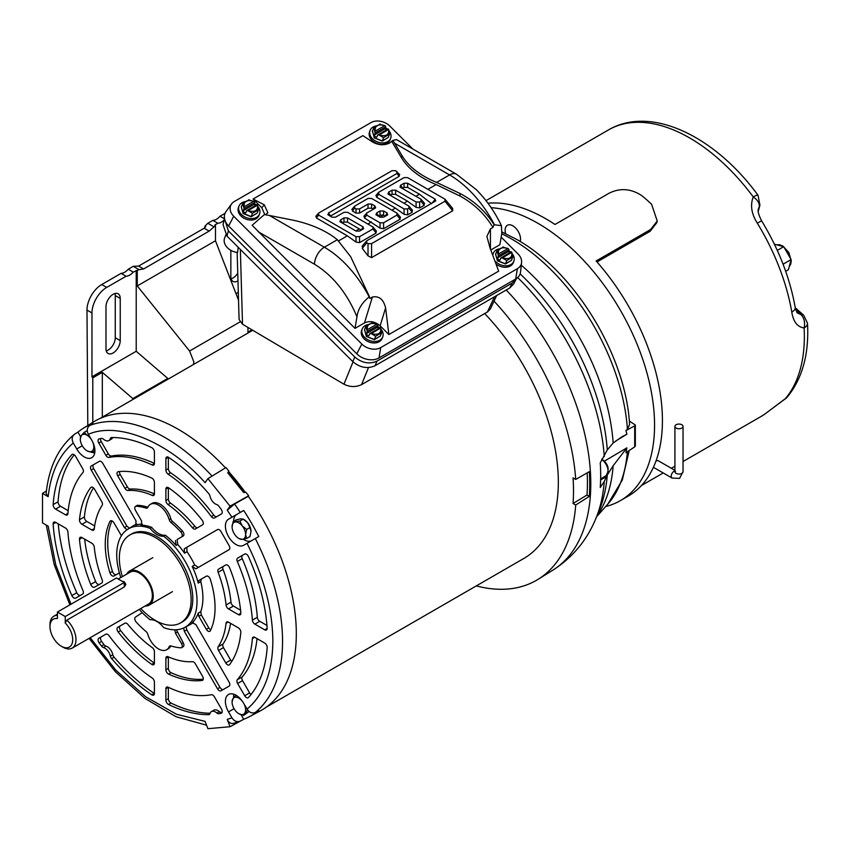 <?xml version="1.0" encoding="UTF-8"?>
<svg xmlns="http://www.w3.org/2000/svg" width="850" height="850" viewBox="0 0 850 850"><rect width="100%" height="100%" fill="white"/><g stroke="black" fill="none" stroke-linecap="round" stroke-linejoin="round"><path stroke-width="1.27" d="M247.021 709.144C249.358 712.587 252.121 713.681 255.298 712.428L258.772 710.568A166.462 96.103 60 0 1 250.028 716.369A166.462 96.103 60 0 1 243.706 719.27L240.242 721.119C237.065 722.383 234.313 721.289 231.965 717.846L228.523 711.886A15.066 8.702 60 0 1 228.523 694.492A15.066 8.702 60 0 1 243.589 703.194L247.021 709.144C263.957 694.737 272.563 672.074 272.861 641.144C272.563 609.886 263.957 577.278 247.021 543.32L243.589 545.307A15.066 8.702 60 0 1 228.523 536.605A15.066 8.702 60 0 1 228.523 519.212L243.706 510.446A166.462 96.103 60 0 1 258.772 536.541L247.021 543.32M238.393 627.874A3.474 2.008 60 0 1 240.847 632.124A3.474 2.008 60 0 1 240.837 632.411A114.718 66.236 60 0 1 229.585 664.604A3.474 2.008 60 0 1 229.224 664.934A3.474 2.008 60 0 1 225.749 662.926L218.556 650.463A3.474 2.008 60 0 1 218.142 646.839A93.861 54.188 -120 0 0 226.058 623.252A3.474 2.008 60 0 1 226.759 621.987A3.474 2.008 60 0 1 228.491 622.157L238.393 627.874M240.837 612.903A3.474 2.008 60 0 1 240.847 613.201A3.474 2.008 60 0 1 240.125 614.794A3.474 2.008 60 0 1 238.393 614.624L228.491 608.908A3.474 2.008 60 0 1 226.058 604.998A93.861 54.188 -120 0 0 218.142 572.273A3.474 2.008 60 0 1 218.556 569.128L225.749 564.974A3.474 2.008 60 0 1 229.585 567.726A114.718 66.236 60 0 1 240.837 612.903M267.166 628.182A3.474 2.008 60 0 1 267.176 628.405A3.474 2.008 60 0 1 266.454 629.999A3.474 2.008 60 0 1 264.711 629.829L254.851 624.123A3.474 2.008 60 0 1 252.397 620.117A130.942 75.597 -120 0 0 237.309 561.51A3.474 2.008 60 0 1 237.617 558.121L244.694 554.03A3.474 2.008 60 0 1 248.455 556.591A151.799 87.646 60 0 1 267.166 628.182M264.711 643.067A3.474 2.008 60 0 1 267.176 647.328A3.474 2.008 60 0 1 267.166 647.541A151.799 87.646 60 0 1 248.455 697.531A3.474 2.008 60 0 1 248.179 697.754A3.474 2.008 60 0 1 244.694 695.746L237.617 683.485A3.474 2.008 60 0 1 237.309 679.734A130.942 75.597 -120 0 0 252.397 638.552A3.474 2.008 60 0 1 253.109 637.202A3.474 2.008 60 0 1 254.851 637.372L264.711 643.067M202.098 520.126A3.474 2.008 60 0 1 203.288 523.239A3.474 2.008 60 0 1 202.566 524.832L195.373 528.987A3.474 2.008 60 0 1 192.44 527.765A93.861 54.188 -120 0 0 168.056 504.549A3.474 2.008 60 0 1 165.888 500.48L165.888 489.058A3.474 2.008 60 0 1 166.611 487.464A3.474 2.008 60 0 1 168.608 487.804A114.718 66.236 60 0 1 202.098 520.126M202.566 676.303A3.474 2.008 60 0 1 203.288 678.725A3.474 2.008 60 0 1 202.566 680.319A3.474 2.008 60 0 1 202.098 680.468A114.718 66.236 60 0 1 168.608 674.114A3.474 2.008 60 0 1 165.888 669.726L165.888 658.304A3.474 2.008 60 0 1 166.611 656.71A3.474 2.008 60 0 1 168.056 656.731A93.861 54.188 -120 0 0 192.44 661.683A3.474 2.008 60 0 1 195.373 663.839L202.566 676.303M221.181 509.352A3.474 2.008 60 0 1 222.243 512.295A3.474 2.008 60 0 1 221.521 513.889L214.444 517.979A3.474 2.008 60 0 1 211.342 516.545A130.942 75.597 -120 0 0 168.141 474.172A3.474 2.008 60 0 1 165.888 470.05L165.888 458.66A3.474 2.008 60 0 1 166.611 457.066A3.474 2.008 60 0 1 168.544 457.353A151.799 87.646 60 0 1 208.696 493.563A3.474 2.008 60 0 1 209.95 496.039A8.107 4.686 -120 0 0 216.856 504.624A3.474 2.008 60 0 1 218.79 506.122A151.799 87.646 60 0 1 221.181 509.352M221.521 709.134A3.474 2.008 60 0 1 222.243 711.556A3.474 2.008 60 0 1 221.521 713.139A3.474 2.008 60 0 1 221.181 713.278A151.799 87.646 60 0 1 218.79 713.745A3.474 2.008 60 0 1 216.856 713.001A8.107 4.686 -120 0 0 211.406 711.599A8.107 4.686 -120 0 0 209.95 713.617A3.474 2.008 60 0 1 209.323 714.489A3.474 2.008 60 0 1 208.696 714.648A151.799 87.646 60 0 1 168.544 704.491A3.474 2.008 60 0 1 165.888 700.124L165.888 688.734A3.474 2.008 60 0 1 166.611 687.14A3.474 2.008 60 0 1 168.141 687.204A130.942 75.597 -120 0 0 211.342 694.726A3.474 2.008 60 0 1 214.444 696.872L221.521 709.134M91.789 440.268A15.066 8.702 60 0 1 94.913 450.766A15.066 8.702 60 0 1 91.789 457.661A15.066 8.702 60 0 1 76.723 448.97L73.291 443.02C71.485 439.269 71.91 436.337 74.588 434.201L77.934 432.129A166.462 96.103 60 0 1 83.598 428.103A166.462 96.103 60 0 1 92.99 423.438L89.654 425.51C86.976 427.624 86.551 430.567 88.358 434.318L91.789 440.268M120.828 577.543A56.78 32.778 60 0 1 116.726 554.795A56.78 32.778 60 0 1 127.968 529.114A56.78 32.778 60 0 1 150.11 528.371L151.693 527.351A56.844 32.821 -120 0 0 140.941 525.141L141.631 524.96L141.599 520.965L135.501 510.404A3.474 2.008 60 0 1 135.501 506.388A3.474 2.008 60 0 1 136.244 506.228A77.637 44.827 60 0 1 146.104 508.109A3.474 2.008 60 0 0 147.284 508.034A3.474 2.008 60 0 0 147.836 507.376A16.224 9.371 60 0 1 150.407 504.316L152.044 503.37A16.224 9.371 60 0 1 170.839 518.766A3.474 2.008 -120 0 0 172.571 521.507A77.637 44.827 60 0 1 182.431 531.006A3.474 2.008 60 0 1 183.898 534.438A3.474 2.008 60 0 1 183.175 536.031L177.108 539.538L177.767 544.478L176.099 545.445A56.844 32.821 -120 0 0 165.346 535.234L163.646 536.18A56.78 32.778 60 0 1 195.256 586.479A56.78 32.778 60 0 1 184.737 627.438A56.78 32.778 60 0 1 163.646 627.576A18.541 10.699 60 0 0 150.11 619.756A56.78 32.778 60 0 1 139.219 609.407M91.216 466.023L93.67 464.61A3.474 2.008 -120 0 0 92.948 466.204A3.474 2.008 -120 0 0 93.67 468.626L91.216 470.039A3.474 2.008 60 0 1 90.493 467.617A3.474 2.008 60 0 1 91.216 466.023L99.323 461.348A3.474 2.008 60 0 1 102.797 463.356L136.032 520.923L135.787 525.045A56.897 32.852 60 0 1 142.216 524.142M176.386 629.754L183.175 642.706A3.474 2.008 60 0 1 183.898 645.129A3.474 2.008 60 0 1 183.175 646.722L181.539 647.668A3.474 2.008 60 0 1 180.795 647.827A77.637 44.827 60 0 1 170.935 645.947A3.474 2.008 60 0 0 169.756 646.021A3.474 2.008 60 0 0 169.203 646.68A16.224 9.371 60 0 1 166.632 649.74A16.224 9.371 60 0 1 147.836 634.334A3.474 2.008 60 0 0 146.104 631.603A77.637 44.827 60 0 1 136.244 622.104A3.474 2.008 60 0 1 135.501 617.079L142.226 612.68M177.108 632.198L175.44 633.091L181.539 643.652A3.474 2.008 60 0 1 182.251 646.074A3.474 2.008 60 0 1 181.539 647.668M177.767 544.478A56.897 32.852 60 0 1 184.524 553.18L184.28 548.771L217.515 529.582A3.474 2.008 60 0 1 220.989 531.59L229.107 545.636A3.474 2.008 60 0 1 229.107 549.653L195.861 568.841L192.174 566.419A56.897 32.852 60 0 1 198.241 583.089L198.836 580.508L206.348 576.173A3.474 2.008 60 0 1 210.333 579.328A77.637 44.827 60 0 1 215.05 607.771A77.637 44.827 60 0 1 210.333 630.774A3.474 2.008 60 0 1 209.822 631.327A3.474 2.008 60 0 1 206.348 629.329L198.836 616.314L198.241 613.041A56.897 32.852 60 0 1 192.174 622.699L192.419 622.519M172.571 521.507L170.935 522.452A77.637 44.827 60 0 1 180.795 531.951A3.474 2.008 60 0 1 182.251 535.383A3.474 2.008 60 0 1 181.539 536.977L177.108 539.538M183.175 536.031L181.539 536.977M83.002 590.644A3.474 2.008 60 0 1 83.417 592.45A3.474 2.008 60 0 1 82.694 594.044L75.618 598.134A3.474 2.008 60 0 1 71.857 595.563A151.799 87.646 60 0 1 53.146 523.983A3.474 2.008 60 0 1 53.858 522.166A3.474 2.008 60 0 1 55.601 522.336L65.461 528.031A3.474 2.008 60 0 1 67.915 532.036A130.942 75.597 -120 0 0 83.002 590.644M102.17 579.881A3.474 2.008 60 0 1 102.478 581.442A3.474 2.008 60 0 1 101.766 583.036L94.573 587.191A3.474 2.008 60 0 1 90.727 584.428A114.718 66.236 60 0 1 79.486 539.261A3.474 2.008 60 0 1 80.187 537.359A3.474 2.008 60 0 1 81.929 537.54L91.821 543.246A3.474 2.008 60 0 1 94.265 547.156A93.861 54.188 -120 0 0 102.17 579.881M82.694 468.669A3.474 2.008 60 0 1 83.417 471.091A3.474 2.008 60 0 1 83.002 472.43A130.942 75.597 -120 0 0 67.915 513.602A3.474 2.008 60 0 1 67.203 514.962A3.474 2.008 60 0 1 65.461 514.792L55.601 509.086A3.474 2.008 60 0 1 53.146 504.613A151.799 87.646 60 0 1 71.857 454.633A3.474 2.008 60 0 1 72.144 454.399A3.474 2.008 60 0 1 75.618 456.408L82.694 468.669M101.766 501.691A3.474 2.008 60 0 1 102.478 504.124A3.474 2.008 60 0 1 102.17 505.325A93.861 54.188 -120 0 0 94.265 528.913A3.474 2.008 60 0 1 93.553 530.177A3.474 2.008 60 0 1 91.821 530.007L81.929 524.291A3.474 2.008 60 0 1 79.486 519.743A114.718 66.236 60 0 1 90.727 487.56A3.474 2.008 60 0 1 91.088 487.231A3.474 2.008 60 0 1 94.573 489.239L101.766 501.691M122.389 576.64A50.745 29.304 60 0 1 119.351 558.195A50.745 29.304 60 0 1 129.551 535.149A50.745 29.304 60 0 1 168.768 548.346A50.745 29.304 60 0 1 191.123 599.633A50.745 29.304 60 0 1 180.296 623.05A50.745 29.304 60 0 1 140.792 608.504M129.551 535.149L131.176 534.172A50.787 29.325 60 0 1 170.414 547.379A50.787 29.325 60 0 1 192.791 598.708A50.787 29.325 60 0 1 181.964 622.136L180.296 623.05M233.123 521.634L232.082 526.745A9.562 5.525 60 0 1 235.461 521.932A9.562 5.525 60 0 1 238.839 522.846A9.562 5.525 60 0 1 242.218 525.842L239.891 521.029L233.123 521.634L236.438 519.722L240.869 518.819L243.206 519.116L247.626 522.718A9.562 5.525 60 0 1 251.016 531.431L249.964 536.541L246.649 538.464L245.607 534.554L246.649 529.444L249.964 527.531L251.016 531.431M243.95 492.66A164.39 94.913 -120 0 0 227.779 472.642L228.852 471.112L225.994 467.553L207.921 478.624L230.053 506.154L248.678 495.763L245.809 492.203L243.408 492.246L227.949 473.014L228.852 471.112M250.028 716.369L260.206 710.929A166.834 96.316 -120 0 0 248.306 496.294L248.678 495.763M225.452 467.882A166.834 96.316 -120 0 0 93.404 422.014L83.598 428.103M248.306 496.294L234.536 504.007A166.334 96.029 60 0 1 240.242 512.454M243.897 719.196L230.053 726.718L207.921 728.694L205.084 721.374L176.502 714.276L145.626 696.745L115.823 670.129L90.196 637.713M71.007 604.212L55.739 564.761L48.184 526.182L42.5 522.909L42.5 493.393L46.431 490.971M154.424 482.439L154.424 493.861A3.474 2.008 60 0 1 153.701 495.454A3.474 2.008 60 0 1 152.256 495.422A93.861 54.188 -120 0 0 127.872 490.482A3.474 2.008 60 0 1 124.939 488.314L117.746 475.862A3.474 2.008 60 0 1 117.746 471.846A3.474 2.008 60 0 1 118.214 471.686A114.718 66.236 60 0 1 151.704 478.04A3.474 2.008 60 0 1 154.424 482.439M154.424 651.674L154.424 663.106A3.474 2.008 60 0 1 153.701 664.689A3.474 2.008 60 0 1 151.704 664.36A114.718 66.236 60 0 1 118.214 632.039A3.474 2.008 60 0 1 117.746 627.332L124.939 623.178A3.474 2.008 60 0 1 127.872 624.399A93.861 54.188 -120 0 0 152.256 647.615A3.474 2.008 60 0 1 154.424 651.674M105.868 455.292L98.791 443.031A3.474 2.008 60 0 1 98.791 439.014A3.474 2.008 60 0 1 99.131 438.887A151.799 87.646 60 0 1 101.522 438.409A3.474 2.008 60 0 1 103.456 439.152A8.107 4.686 -120 0 0 108.906 440.555A8.107 4.686 -120 0 0 110.362 438.536A3.474 2.008 60 0 1 110.989 437.676A3.474 2.008 60 0 1 111.616 437.506A151.799 87.646 60 0 1 151.768 447.674A3.474 2.008 60 0 1 154.424 452.03L154.424 463.431A3.474 2.008 60 0 1 153.701 465.014A3.474 2.008 60 0 1 152.171 464.961A130.942 75.597 -120 0 0 108.97 457.438A3.474 2.008 60 0 1 105.868 455.292L108.332 453.879L101.246 441.607L98.791 443.031M154.424 682.114L154.424 693.504A3.474 2.008 60 0 1 153.701 695.098A3.474 2.008 60 0 1 151.768 694.801A151.799 87.646 60 0 1 111.616 658.601A3.474 2.008 60 0 1 110.362 656.126A8.107 4.686 -120 0 0 103.456 647.541A3.474 2.008 60 0 1 101.522 646.043A151.799 87.646 60 0 1 99.131 642.812A3.474 2.008 60 0 1 98.791 638.276L105.868 634.185A3.474 2.008 60 0 1 108.97 635.609A130.942 75.597 -120 0 0 152.171 677.992A3.474 2.008 60 0 1 154.424 682.114M231.965 517.225L227.216 510.191L230.053 506.154M207.921 478.624L205.084 482.662C169.033 442.138 118.256 421.101 88.358 434.318M73.291 443.02C59.213 454.814 50.851 472.696 48.184 496.676L42.5 493.393M230.053 726.718L227.216 719.387L231.965 717.846M135.501 506.388L137.137 505.442A3.474 2.008 60 0 1 137.881 505.283A77.637 44.827 60 0 1 147.741 507.163A3.474 2.008 -120 0 0 147.911 507.206M206.348 576.173L201.344 579.062L200.749 581.644L198.241 583.089M192.716 622.412L192.174 622.699L195.861 624.548L229.107 682.114A3.474 2.008 60 0 1 229.107 686.131L220.989 690.816A3.474 2.008 60 0 1 217.515 688.808L184.28 631.242L183.696 627.959M170.765 645.894A16.224 9.371 60 0 1 168.268 648.794L166.632 649.74M119.372 572.868L113.964 575.992A3.474 2.008 60 0 1 109.979 572.836A77.637 44.827 60 0 1 109.979 521.39A3.474 2.008 60 0 1 110.489 520.827A3.474 2.008 60 0 1 113.964 522.835L121.422 535.755M127.001 529.752L124.451 527.606L91.216 470.039M227.216 510.191L234.536 504.007M239.891 521.029L243.206 519.116L244.248 519.722A9.562 5.525 60 0 1 247.626 522.718L249.964 527.531M243.706 510.446L236.714 514.484A15.066 8.702 -120 0 0 233.601 521.358M243.291 539.229A15.066 8.702 -120 0 0 251.759 540.589M234.536 722.978C231.402 724.221 228.958 723.031 227.216 719.387M240.242 721.119L233.569 723.371M241.081 714.712L243.706 719.27M233.835 694.227A15.066 8.702 -120 0 0 233.644 697.797M48.184 496.676L46.134 493.542C48.801 467.627 58.129 447.961 74.12 434.541L74.588 434.201M77.934 432.129L80.591 436.73M92.469 452.2A15.066 8.702 -120 0 0 94.679 453.199M58.268 523.876A151.799 87.646 -120 0 0 76.776 592.726A3.474 2.008 -120 0 0 80.516 595.298M84.66 539.112A114.718 66.236 -120 0 0 95.646 581.591A3.474 2.008 -120 0 0 99.471 584.354M74.216 454.793A151.799 87.646 -120 0 0 58.066 501.776A3.474 2.008 -120 0 0 60.52 506.249L55.601 509.086M68.181 510.68L60.52 506.249M93.479 487.879A114.718 66.236 -120 0 0 84.394 516.906A3.474 2.008 -120 0 0 86.838 521.454L81.929 524.291M94.647 525.959L86.838 521.454M218.142 646.839L223.061 644.003A3.474 2.008 -120 0 0 223.465 647.626L218.556 650.463M225.749 662.926L230.658 660.089L223.465 647.626M230.658 660.089A3.474 2.008 -120 0 0 231.752 661.449M223.061 644.003A93.861 54.188 -120 0 0 230.584 623.358M226.058 604.998L230.966 602.161A3.474 2.008 -120 0 0 233.41 606.071L228.491 608.908M240.571 610.204L233.41 606.071M230.966 602.161A93.861 54.188 -120 0 0 223.061 569.436A3.474 2.008 -120 0 1 223.465 566.291L225.76 564.963M252.397 620.117L257.316 617.281A3.474 2.008 -120 0 0 259.771 621.286L254.851 624.123M266.964 625.441L259.771 621.286M244.694 554.03L242.537 555.284A3.474 2.008 -120 0 0 242.229 558.673L237.309 561.51M237.617 558.121L242.537 555.284L237.617 558.121M257.316 617.281A130.942 75.597 -120 0 0 242.229 558.673M237.309 679.734L242.229 676.898A3.474 2.008 -120 0 0 242.537 680.648L237.617 683.485M244.694 695.746L249.613 692.909L242.537 680.648M249.613 692.909A3.474 2.008 -120 0 0 251.016 694.524M242.229 676.898A130.942 75.597 -120 0 0 257.051 638.637M119.521 471.548A3.474 2.008 -120 0 0 120.201 474.438L117.746 475.862M124.939 488.314L127.394 486.901L120.201 474.438M127.394 486.901A3.474 2.008 -120 0 0 130.326 489.069L127.872 490.482M154.424 493.882A93.861 54.188 -120 0 0 130.326 489.069M124.939 623.178L120.201 625.908A3.474 2.008 -120 0 0 120.668 630.615A114.718 66.236 -120 0 0 154.169 662.936A3.474 2.008 -120 0 0 154.424 663.106M100.598 438.579A3.474 2.008 -120 0 0 101.246 441.607M108.332 453.879A3.474 2.008 -120 0 0 111.424 456.025L108.97 457.438M154.424 463.441A130.942 75.597 -120 0 0 111.424 456.025M108.906 440.555L111.361 439.142A8.107 4.686 -120 0 0 112.689 437.506M192.44 527.765L194.905 526.341A3.474 2.008 -120 0 0 197.827 527.574M165.888 500.48L168.353 499.067L168.353 487.634L165.888 489.058M168.353 499.067A3.474 2.008 -120 0 0 170.521 503.136L168.056 504.549M194.905 526.341A93.861 54.188 -120 0 0 170.521 503.136M110.362 656.126L112.827 654.713A3.474 2.008 -120 0 0 114.07 657.178A151.799 87.646 -120 0 0 154.232 693.388A3.474 2.008 -120 0 0 154.424 693.504M112.827 654.713A8.107 4.686 -120 0 0 105.921 646.117A3.474 2.008 -120 0 1 103.976 644.619A151.799 87.646 -120 0 1 101.586 641.389A3.474 2.008 -120 0 1 101.246 636.852L105.878 634.174M168.353 656.859A3.474 2.008 -120 0 0 168.353 656.88L165.888 658.304M165.888 669.726L168.353 668.302L168.353 656.88M168.353 668.302A3.474 2.008 -120 0 0 171.062 672.701A114.718 66.236 -120 0 0 203.256 679.192M165.888 470.05L168.353 468.626L168.353 457.236L165.888 458.66M168.353 468.626A3.474 2.008 -120 0 0 170.595 472.759L168.141 474.172M211.342 516.545L213.807 515.132A130.942 75.597 -120 0 0 170.595 472.759M213.807 515.132A3.474 2.008 -120 0 0 216.899 516.566M168.353 687.299A3.474 2.008 -120 0 0 168.353 687.31L165.888 688.734M165.888 700.124L168.353 698.711L168.353 687.31M168.353 698.711A3.474 2.008 -120 0 0 170.999 703.067A151.799 87.646 -120 0 0 210.077 713.235M216.856 713.001L219.311 711.588A8.107 4.686 -120 0 0 213.871 710.186L211.406 711.599M219.311 711.588A3.474 2.008 -120 0 0 221.255 712.332A151.799 87.646 -120 0 0 222.179 712.162M236.714 514.484L228.523 519.212L236.714 514.484M136.659 524.078A56.992 32.906 -120 0 0 133.599 525.619L127.968 529.114M99.323 461.348L93.67 464.61M124.451 527.606L126.863 526.108L93.67 468.626M126.863 526.108L129.359 528.243M112.009 520.88A77.637 44.827 -120 0 0 112.444 571.412A3.474 2.008 -120 0 0 116.418 574.579M175.44 633.091L174.856 629.808M198.241 613.041L200.749 611.713A56.992 32.906 -120 0 0 200.749 581.644M192.174 566.419L194.671 564.974A56.992 32.906 -120 0 0 187.032 551.735L184.524 553.18M184.737 627.438L190.581 624.314A56.992 32.906 -120 0 0 193.439 622.434M186.182 626.662L186.788 629.903L184.28 631.242M217.515 688.808L219.969 687.384L186.788 629.903M219.969 687.384A3.474 2.008 -120 0 0 223.444 689.403M206.348 629.329L208.803 627.906L201.344 614.975L198.836 616.314M208.803 627.906A3.474 2.008 -120 0 0 210.768 629.861M194.671 564.974L198.369 567.396M184.28 548.771L217.526 529.582M186.788 547.326L187.032 551.735M176.099 545.445L175.44 540.494M170.935 522.452A3.474 2.008 60 0 1 169.203 519.711L170.839 518.766M150.407 504.316A16.224 9.371 60 0 1 169.203 519.711M249.008 711.471L243.791 715.392L247.701 709.835L244.439 704.671M151.693 527.351A18.541 10.699 -120 0 0 165.346 535.234M163.646 536.18A18.541 10.699 60 0 1 150.11 528.371M200.749 611.713L201.344 614.975M246.649 529.444L242.218 525.842A9.562 5.525 60 0 1 245.607 534.554A9.562 5.525 60 0 1 242.218 539.367A9.562 5.525 60 0 1 238.839 538.464L242.218 539.367L246.649 538.464M244.173 704.204A9.562 5.525 60 0 1 244.694 705.404A9.562 5.525 60 0 1 244.694 713.214A9.562 5.525 60 0 1 238.839 713.745L243.791 715.392M240.454 698.87L236.045 695.236M235.981 695.268L232.985 698.647L232.082 702.026A9.562 5.525 60 0 1 232.985 698.647A9.562 5.525 60 0 1 238.839 698.126A9.562 5.525 60 0 1 242.569 701.569M93.415 443.626L92.777 442.149M89.452 436.231L87.04 435.2L84.182 432.342L87.242 430.578M84.182 432.342L81.186 435.721L80.282 439.11A9.562 5.525 60 0 1 81.186 435.721A9.562 5.525 60 0 1 87.04 435.2A9.562 5.525 60 0 1 91.205 439.259M91.991 452.466L92.905 450.298A9.562 5.525 60 0 1 87.04 450.819L91.991 452.466L94.913 450.787M92.682 441.957A9.562 5.525 60 0 1 92.905 442.489A9.562 5.525 60 0 1 92.905 450.298L94.69 448.163M238.839 538.464A9.562 5.525 60 0 1 235.461 535.457A9.562 5.525 60 0 1 232.082 526.745M238.839 713.745A9.562 5.525 60 0 1 232.985 706.456A9.562 5.525 60 0 1 232.082 702.026M87.04 450.819A9.562 5.525 60 0 1 81.186 443.53A9.562 5.525 60 0 1 80.282 439.11M381.214 329.524A11.008 8.149 -158.9 0 1 382.744 336.887A11.008 8.149 -158.9 0 1 379.78 340.234A11.008 8.149 -158.9 0 1 366.913 339.203A11.008 8.149 -158.9 0 1 362.196 328.971A11.008 8.149 -158.9 0 1 365.16 325.635A11.008 8.149 -158.9 0 1 368.188 324.551M382.744 336.887L382.181 338.342A11.008 8.149 -158.9 0 1 379.228 341.689A11.008 8.149 -158.9 0 1 366.35 340.659A11.008 8.149 -158.9 0 1 361.632 330.427L362.196 328.971M380.396 335.984L374.393 339.671L375.636 336.217L381.65 332.743L380.396 335.984L374.393 339.458L366.35 336.462L364.65 329.598M380.354 327.494L369.856 333.561L368.847 335.824L366.977 335.081L366.52 333.508L367.296 331.5L377.889 325.391L377.017 324.201L371.864 322.989L365.861 326.453L364.427 329.726M366.977 335.081L366.499 336.313L364.48 329.747M377.517 326.347A11.008 8.149 -158.9 0 1 379.674 327.888M377.889 325.391L377.113 327.388L379.026 328.27M369.623 333.816L371.206 333.551C378.091 335.421 381.267 333.582 380.726 328.047L381.65 332.743M372.555 322.734L371.684 322.756L372.555 322.734M365.861 326.453L367.296 331.5M371.057 333.551L375.636 336.217M377.017 324.201L376.869 324.201C369.973 322.331 366.807 324.158 367.338 329.694L367.306 329.811M377.113 327.388L366.52 333.508M228.554 471.538A166.568 96.167 60 0 1 245.363 492.426M266.284 707.147L523.834 558.461A166.568 96.167 -120 0 0 484.659 313.565M247.945 327.441L247.956 333.051M193.502 364.491L193.832 361.813L189.571 351.018L239.944 321.938M225.038 213.339L220.023 216.24A11.592 6.694 -60 0 1 212.872 220.363L207.836 223.274L204.914 226.196L205.732 226.674L204.159 228.236L138.603 266.082L133.291 266.316L128.254 269.227A11.592 6.694 -60 0 1 121.104 273.349L101.734 284.538A20.857 12.038 120 0 0 86.987 310.08L87.805 425.489M204.914 226.196L204.914 227.492M237.745 273.169A10.083 5.823 -60 0 1 231.104 278.8M115.005 293.516A10.083 5.823 -60 0 1 115.26 295.556L115.26 337.748A10.083 5.823 -60 0 1 106.239 350.901M224.251 219.916A11.592 6.694 -60 0 1 217.855 223.242L214.869 224.963L215.475 225.569L209.143 231.115L204.159 228.236M217.855 223.242L212.872 220.363M207.836 223.274L213.637 226.621M220.023 216.24L224.549 218.854M237.968 280.882A10.083 5.823 -60 0 1 232.942 281.382A10.083 5.823 -60 0 1 230.849 276.771L230.849 250.336M92.788 422.397L92.788 377.846L102.319 372.342L102.319 417.138M101.734 284.538L106.718 287.406A20.857 12.038 -60 0 0 91.97 312.949L91.97 376.826L92.788 377.846M115.26 337.748L120.233 340.627A10.083 5.823 -60 0 1 115.834 350.774A10.083 5.823 -60 0 1 108.067 353.473A10.083 5.823 -60 0 1 105.984 348.861L105.984 306.659A10.083 5.823 -60 0 1 110.383 296.512A10.083 5.823 -60 0 1 118.15 293.813A10.083 5.823 -60 0 1 120.233 298.435L115.26 295.556M120.233 340.627L120.233 298.435M106.718 287.406L126.087 276.229L121.104 273.349M128.254 269.227L133.227 272.106A11.592 6.694 -60 0 1 126.087 276.229M133.227 272.106L139.092 269.663L133.291 266.316M138.603 266.082L143.586 268.961L139.092 269.663M209.143 231.115L143.586 268.961M236.002 293.675L238.298 292.347M137.254 270.725L137.254 285.94L215.475 240.784L215.475 225.569M91.97 376.826L136.212 351.284L136.212 270.374M215.475 240.784L238.531 300.199M137.254 285.94L189.571 351.018M136.212 351.284L168.417 378.973M133.482 399.139L102.319 372.342M258.017 206.624A11.008 8.149 -158.9 0 1 259.548 213.988A11.008 8.149 -158.9 0 1 256.594 217.334A11.008 8.149 -158.9 0 1 243.716 216.304A11.008 8.149 -158.9 0 1 239.009 206.072A11.008 8.149 -158.9 0 1 241.963 202.736A11.008 8.149 -158.9 0 1 245.002 201.652M259.548 213.988L258.984 215.443A11.008 8.149 -158.9 0 1 256.031 218.779A11.008 8.149 -158.9 0 1 243.164 217.759A11.008 8.149 -158.9 0 1 238.446 207.528L239.009 206.072M257.168 204.595L246.67 210.662L245.661 212.925L243.78 212.181L243.302 213.414L251.196 216.559L257.199 213.084L251.196 216.771L252.45 213.318L258.453 209.844L257.242 212.978M243.78 212.181L243.334 210.609L244.109 208.601L254.692 202.481L253.821 201.301L248.678 200.09L242.664 203.554L241.453 206.699M251.196 216.771L243.153 213.562L241.283 206.847M254.32 203.447A11.008 8.149 -158.9 0 1 256.477 204.988M254.692 202.481L253.916 204.489L255.829 205.36M246.426 210.917L248.009 210.651C254.894 212.521 258.071 210.683 257.539 205.148L258.453 209.844M249.369 199.835L248.487 199.856L249.369 199.835M242.675 203.554L244.109 208.601M247.86 210.651L252.45 213.318M253.821 201.301L253.672 201.301C246.787 199.431 243.61 201.259 244.141 206.794L244.109 206.911M253.916 204.489L243.334 210.609M512.316 253.831A11.008 8.149 -158.9 0 1 513.836 261.205A11.008 8.149 -158.9 0 1 510.882 264.541A11.008 8.149 -158.9 0 1 495.784 261.736M492.979 254.469A11.008 8.149 -158.9 0 1 493.297 253.289A11.008 8.149 -158.9 0 1 496.251 249.942A11.008 8.149 -158.9 0 1 499.29 248.859M513.836 261.205L513.283 262.661A11.008 8.149 -158.9 0 1 510.319 265.997A11.008 8.149 -158.9 0 1 496.708 264.456M511.456 251.802L500.958 257.869L499.949 260.132L498.068 259.388L497.59 260.642L505.484 263.766L511.498 260.302L505.495 263.978L506.738 260.525L512.741 257.051L511.541 260.185M498.068 259.388L497.622 257.816L498.397 255.808L508.98 249.698L508.109 248.508L502.966 247.297L496.963 250.771L495.752 253.916M505.495 263.978L497.452 260.78L495.582 254.054M508.608 250.654A11.008 8.149 -158.9 0 1 510.765 252.206M508.98 249.698L508.215 251.706L510.127 252.577M500.724 258.124L502.297 257.858C509.192 259.728 512.359 257.901 511.828 252.365L512.741 257.051M503.657 247.042L502.786 247.063L503.657 247.042M496.963 250.761L498.397 255.808M502.148 257.858L506.738 260.525M508.109 248.508L507.96 248.508C501.075 246.638 497.898 248.476 498.44 254.012L498.397 254.118M508.215 251.706L497.622 257.816M355.013 328.376L356.957 316.806C347.087 293.144 332.945 275.623 314.532 264.244A13.908 8.032 -60 0 1 324.371 247.212L269.376 215.464L264.35 214.593L252.11 225.292L355.013 328.376L364.48 322.915C369.835 320.546 375.052 321.523 380.131 325.816L388.875 334.539L498.674 271.15L489.929 247.669L486.901 236.385L490.418 228.894L492.904 227.46L494.094 224.761L501.426 225.664L501.819 233.176L499.885 244.736L490.971 249.889M231.572 203.936L226.089 211.469A16.224 12.006 21.1 0 0 228.629 225.983L356.756 353.802A16.224 12.006 21.1 0 0 379.004 357.935L515.674 279.023A16.224 12.006 21.1 0 0 520.582 271.819L521.571 262.565A13.77 10.189 -158.9 0 1 517.406 268.674L380.736 347.586A13.77 10.189 -158.9 0 1 361.845 344.08L233.729 216.261A13.77 10.189 -158.9 0 1 231.572 203.936A13.77 10.189 -158.9 0 1 234.313 201.514L370.983 122.602A13.77 10.189 -158.9 0 1 389.874 126.108L412.845 149.026M501.16 237.129L518.001 253.927A13.77 10.189 -158.9 0 1 521.571 262.565M392.796 140.431L394.581 143.183L449.565 174.93A13.908 8.032 -60 0 1 456.514 174.239L396.546 139.613L392.796 140.431L389.481 143.087C384.072 145.562 378.505 145.244 372.789 142.12L362.854 135.649L253.056 199.038L261.8 207.761L264.807 214.657M451.722 207.528L452.614 208.409L452.699 210.8L371.578 257.635L368.018 255.861L362.291 248.349L362.706 245.788M431.609 203.702L419.443 194.214L415.894 196.265M390.341 195.383L392.052 194.331L395.611 194.331L407.426 201.153L416.086 207.347L419.645 207.931L424.224 205.296L423.906 202.842L424.554 203.426L420.952 199.187L420.952 201.238L419.645 201.992L416.086 201.992L395.611 190.166L392.052 190.166L388.461 192.249L388.461 194.299L408.924 206.125L412.537 210.364L411.878 209.78L412.207 212.234L407.628 214.869L404.069 214.285L395.409 208.091L391.861 210.141M366.722 213.063L363.874 216.346L364.427 215.9L364.427 217.951L380.035 228.161L383.594 228.746L400.18 219.173L399.861 216.718L400.52 217.303L396.908 213.063L396.908 215.114L383.594 222.806L380.035 222.806L366.722 215.114L366.722 213.063L375.169 208.176L375.169 206.125L371.578 204.042L371.578 208.208L373.288 209.259M318.644 213.063L315.807 216.346L316.359 215.9L316.359 217.951L347.342 235.843L356.001 242.048L359.561 242.622L376.146 233.049L375.828 230.594L376.486 231.179L372.874 226.939L372.874 228.99L359.561 236.683L356.001 236.683L318.644 215.114L318.644 213.063L392.052 170.68L395.611 170.68L399.755 174.718M356.957 316.806C357.978 309.272 362.058 302.632 369.176 296.884L369.888 298.478L372.385 297.043C379.1 295.747 383.509 299.359 385.613 307.891L388.875 334.539M492.904 227.46C485.106 214.296 474.119 203.809 459.935 195.999L436.156 184.567L427.911 189.327M253.056 199.038L264.265 204.776L267.888 212.819L265.359 214.742M368.018 208.208L368.018 204.042L359.561 208.93L356.001 208.93L354.694 208.176L354.694 206.125L351.858 209.408L352.41 208.962L352.41 211.012L356.001 213.084L359.561 213.084L368.018 208.208L371.578 208.208M408.924 206.125L408.924 208.176L407.628 208.93L404.069 208.93L378.739 194.299L378.739 192.249L375.891 195.532L376.444 195.086L376.444 197.136L395.409 208.091M391.903 141.684L401.508 157.792A94.871 54.772 -0 0 0 436.156 184.567M330.246 216.197L399.203 176.322L399.203 174.271M378.739 192.249L404.069 177.618L407.628 177.618L444.986 199.187L444.986 201.238L371.578 243.621L368.018 243.621L366.722 242.866L366.722 240.816L435.253 201.238L435.253 199.187L407.628 183.228L404.069 183.228L400.478 185.311L400.478 187.361L420.952 199.187M362.132 246.256L366.722 240.816M444.986 199.187L452.614 208.409M494.094 224.761C485.881 211.65 474.576 201.248 460.158 193.545L436.603 182.41A94.254 54.421 180 0 1 402.092 155.784L394.581 143.183M269.376 215.464L291.199 219.799A94.254 54.421 180 0 1 337.333 239.721L350.699 256.753L369.453 296.724M327.824 214.667L331.967 217.186L335.527 217.186L343.984 212.309L347.544 212.309L372.874 226.939M354.694 206.125L368.018 198.433L371.578 198.433L396.908 213.063M402.358 188.445L404.069 187.393L407.628 187.393L419.443 194.214M435.806 200.791L435.253 201.238M368.018 204.042L371.578 204.042M396.908 171.434L396.908 173.485L328.376 213.063L330.661 215.9M328.376 215.114L328.376 213.063M375.721 207.729L375.169 208.176M387.908 193.853L388.461 194.299M399.925 186.915L400.478 187.361M340.393 222.052L340.393 220.001L343.984 217.919L347.544 217.919L363.152 226.939L363.152 228.99L359.561 231.062L356.001 231.062L339.841 221.606M363.704 228.544L363.152 228.99M376.444 215.114L376.444 213.063L380.035 210.981L383.594 210.981L387.186 213.063L387.186 215.114L383.594 217.186L380.035 217.186L375.891 214.667M387.738 214.667L387.186 215.114M361.229 230.106L363.152 226.939M347.544 217.919L347.544 222.084L360.846 229.798M347.544 222.084L343.984 222.084L343.984 217.919M340.393 220.001L342.678 222.838L343.984 222.084M383.594 210.981L383.594 215.146L379.833 217.079M378.324 216.197L380.035 215.146L383.382 215.029M385.263 216.229L387.186 213.063M383.594 215.146L384.88 215.921M66.884 620.107A18.392 10.625 60 0 1 72.176 648.114A18.392 10.625 60 0 1 62.985 647.201L61.338 646.255A16.076 9.286 60 0 1 49.969 626.567A16.076 9.286 60 0 1 57.439 618.545L57.439 612.043L65.248 616.548L124.238 582.494L124.27 586.978L66.884 620.107L65.248 623.05A16.076 9.286 60 0 1 72.537 641.878A16.076 9.286 60 0 1 61.338 646.255M72.176 648.114L148.548 604.031A18.392 10.625 -120 0 0 151.364 589.284A18.392 10.625 -120 0 0 139.347 573.081A18.392 10.625 -120 0 0 130.146 572.167L118.246 579.031M121.879 581.134L124.27 581.782L125.885 584.375L124.27 586.978A5.514 3.188 0 0 0 124.238 586.957M126.703 574.154A19.646 11.337 60 0 1 129.529 571.083A19.646 11.337 60 0 1 139.347 572.061A19.646 11.337 60 0 1 152.171 589.369A19.646 11.337 60 0 1 149.164 605.104A19.646 11.337 60 0 1 145.106 606.018M49.969 626.567L49.969 624.676A18.392 10.625 60 0 1 53.784 616.25A18.392 10.625 60 0 1 57.439 615.4M124.238 582.494L116.439 577.989L57.439 612.043M65.248 623.05L65.248 616.548M389.119 130.932A11.008 8.149 -158.9 0 1 390.649 138.306A11.008 8.149 -158.9 0 1 387.696 141.642A11.008 8.149 -158.9 0 1 374.818 140.622A11.008 8.149 -158.9 0 1 370.101 130.39A11.008 8.149 -158.9 0 1 373.065 127.043A11.008 8.149 -158.9 0 1 376.104 125.959M390.649 138.306L390.086 139.761A11.008 8.149 -158.9 0 1 387.132 143.097A11.008 8.149 -158.9 0 1 374.255 142.067A11.008 8.149 -158.9 0 1 369.548 131.835L370.101 130.39M388.301 137.403L382.298 141.079L383.541 137.626L389.555 134.151L388.301 137.403L382.298 140.866L374.255 137.881L372.555 131.017M388.259 128.903L377.761 134.969L376.752 137.232L374.882 136.489L374.425 134.916L375.201 132.908L385.794 126.799L384.922 125.609L379.769 124.397L373.766 127.872L372.332 131.144M374.882 136.489L374.404 137.721L372.385 131.155M385.422 127.755A11.008 8.149 -158.9 0 1 387.579 129.306M385.794 126.799L385.018 128.807L386.931 129.678M377.527 135.224L379.111 134.959C385.996 136.829 389.172 135.001 388.641 129.466L389.555 134.151M380.46 124.142L379.589 124.164L380.46 124.142M373.766 127.861L375.201 132.908M378.962 134.959L383.541 137.626M384.922 125.609L384.774 125.609C377.889 123.739 374.712 125.577 375.243 131.113L375.211 131.219M385.018 128.807L374.425 134.916M516.439 278.545L512.274 283.007L376.975 361.123C369.378 364.427 361.973 363.056 354.758 356.989L228.363 230.892L224.559 218.822M224.4 219.374L223.019 224.581L226.982 236.098L352.814 361.632C360.028 367.689 367.434 369.059 375.031 365.755L509.734 287.991L513.708 283.921L516.247 278.938M225.845 234.855L224.623 238.032A12.75 9.435 21.1 0 0 237.617 252.471L238.191 247.276M237.15 252.418L239.084 319.483L242.516 324.233L343.953 384.211C349.956 387.132 355.821 387.281 361.537 384.657L368.486 367.593M494.541 296.756L487.411 311.982L361.537 384.657M487.411 311.982L490.322 309.071L496.666 295.534M600.674 474.396A9.849 5.684 60 0 1 600.727 475.458A9.849 5.684 60 0 1 600.674 476.457M604.339 461.199L626.896 447.844L613.148 465.768L607.293 474.959A177.629 102.552 -120 0 1 599.494 509.671L596.169 517.778A183.504 105.953 -120 0 0 604.265 481.44L600.249 487.486A188.222 108.672 -120 0 0 600.249 462.889L607.293 449.884A177.629 102.552 -120 0 0 520.126 273.849M501.989 231.986L516.662 239.403C574.908 271.904 625.866 355.714 629.595 424.522L627.428 429.218A164.454 94.945 -120 0 0 511.519 238.946A164.454 94.945 -120 0 0 501.723 233.761M494.031 301.155A191.803 110.744 60 0 1 575.716 479.442L589.316 471.633A191.292 110.447 60 0 1 589.316 496.379L575.716 505.038A191.803 110.744 60 0 1 538.209 579.254A191.803 110.744 60 0 1 476.287 585.905M626.896 447.844L625.94 452.657L634.695 446.888L634.695 425.871L635.343 425.011L629.329 421.016M634.695 446.888L635.343 445.889L635.343 425.011M634.695 425.871L625.94 430.567L627.428 429.218M521.294 265.179A171.838 99.216 60 0 1 613.148 443.02L621.86 436.794L626.896 434.244L615.878 440.884M625.94 430.567L626.896 434.244M607.293 474.959L606.528 476.627L600.621 479.921M613.148 443.02L607.293 449.884M604.265 481.44L606.528 476.627M575.716 505.038L573.038 503.487A188.02 108.556 60 0 0 573.038 477.891L575.716 479.442M573.038 503.487L586.989 495.04A188.02 108.556 -120 0 0 587.148 472.876M586.989 495.04L589.316 496.379M784.763 399.362L785.071 398.979A11.592 9.276 40.9 0 0 787.015 397.375C802.357 378.749 809.189 354.025 807.5 323.202A11.592 6.247 176.9 0 1 804.111 327.941C797.428 327.08 793.326 321.799 791.796 312.088A11.592 5.089 -9.8 0 0 795.218 307.541L795.218 307.541C789.947 277.971 778.749 249.071 761.632 220.851C758.551 214.774 757.488 210.758 758.444 208.803L759.263 206.709C759.677 203.341 757.679 200.079 753.27 196.924A162.222 93.659 -120 0 0 689.637 137.934A162.222 93.659 -120 0 0 608.515 129.901C651.047 104.848 715.126 136.425 758.03 195.266A11.592 1.859 -36.6 0 0 753.27 196.924C750.082 205.02 751.411 213.754 757.276 223.114L761.632 220.851M656.221 460.934L657.921 460.541L674.921 470.358M491.13 207.666A164.773 95.136 60 0 1 538.05 223.369A164.773 95.136 60 0 1 645.692 368.571A164.773 95.136 60 0 1 620.436 500.608L628.299 496.06A164.773 95.136 60 0 0 596.137 260.961L650.548 229.553L657.241 221.011L656.763 222.774L650.069 231.327L597.019 261.959M787.015 397.375L764.894 414.056A11.592 9.456 -124.3 0 1 764.394 414.375L785.071 398.979A162.222 93.659 -120 0 0 804.111 327.941C805.258 322.724 804.281 318.304 801.146 314.691L797.056 312.768L795.218 307.541M487.942 203.192A164.773 95.136 60 0 1 545.912 218.822A164.773 95.136 60 0 1 554.986 224.474L609.397 193.056C620.426 187.722 631.327 188.647 642.09 195.84A164.773 95.136 -120 0 1 651.589 204.255L657.241 221.011M620.436 500.608A164.773 95.136 60 0 1 605.689 506.504M505.612 233.623A10.891 6.29 60 0 1 507.397 225.271A10.891 6.29 60 0 1 512.837 225.813A10.891 6.29 60 0 1 520.221 241.517M681.849 428.06A4.059 2.338 180 0 1 677.429 428.57A4.059 2.338 180 0 1 674.921 426.402A4.059 2.338 180 0 1 676.111 424.745A4.059 2.338 180 0 1 680.531 424.246A4.059 2.338 180 0 1 683.039 426.402A4.059 2.338 180 0 1 681.849 428.06M774.371 244.184L783.7 246.681L791.127 259.558L788.407 269.705L785.676 271.288M791.127 259.558L783.073 264.201M783.7 246.681L777.282 250.389M255.298 538.539A166.334 96.029 60 0 1 282.561 641.219A166.334 96.029 60 0 1 255.298 712.428M89.654 425.51A166.334 96.029 60 0 1 212.064 476.085M228.523 711.886L234.058 708.698M82.259 445.772L76.723 448.97M71.857 595.563L76.776 592.726M55.803 522.452L53.146 523.983M82.195 537.689L79.486 539.261M95.646 581.591L90.727 584.428M53.146 504.613L58.066 501.776M65.461 514.792L67.936 513.358M72.484 454.272L71.857 454.633M79.486 519.743L84.394 516.906M91.821 530.007L94.297 528.572M91.556 487.082L90.727 487.56M228.204 622.009L226.058 623.252M238.393 614.624L240.847 613.201M223.061 569.436L218.142 572.273M264.711 629.829L267.176 628.405M254.639 637.266L252.397 638.552M152.256 495.422L154.403 494.19M151.704 664.36L154.169 662.936M120.668 630.615L118.214 632.039M152.171 464.961L154.413 463.664M112.147 437.506L110.362 438.536M151.768 694.801L154.232 693.388M101.586 641.389L99.131 642.812M103.976 644.619L101.522 646.043M105.921 646.117L103.456 647.541M114.07 657.178L111.616 658.601M202.098 680.468L202.938 679.989M171.062 672.701L168.608 674.114M170.999 703.067L168.544 704.491M209.78 714.021L208.696 714.648M221.255 712.332L218.79 713.745M221.808 712.916L221.181 713.278M136.244 506.228L137.881 505.283M140.941 525.141L142.109 524.408M111.233 520.668L109.979 521.39M112.444 571.412L109.979 572.836M170.595 645.872L169.203 646.68M183.175 642.706L181.539 643.652M198.836 580.508L201.344 579.062M182.431 531.006L180.795 531.951M146.104 508.109L147.741 507.163M374.393 339.671L366.35 336.462M380.726 328.047L371.206 333.551M367.338 329.694L376.869 324.201M91.97 312.949L86.987 310.08M248.072 332.053L251.961 329.811M132.855 398.576L167.79 378.409M243.153 213.562L241.23 206.826M257.539 205.148L248.009 210.651M244.141 206.794L253.672 201.301M497.452 260.78L495.529 254.044M511.828 252.365L502.297 257.858M498.44 254.012L507.96 248.508M436.603 182.41L449.565 174.93A83.427 48.174 60 0 1 469.742 190.687A83.427 48.174 60 0 1 494.371 224.602M515.674 279.023L517.406 268.674M380.736 347.586L379.004 357.935M361.845 344.08L356.756 353.802M233.729 216.261L228.629 225.983M490.418 248.699L490.418 228.894M407.426 201.153L403.877 203.203M371.376 221.967L367.816 224.018M347.342 235.843L338.661 240.847M380.131 325.816L385.613 307.891M364.48 322.915L372.385 297.043M314.532 264.244L258.028 231.625M261.8 207.761L264.265 204.776M362.291 248.349L366.722 242.866M368.018 255.861L368.018 243.621M371.578 257.635L371.578 243.621M452.699 210.8L444.986 201.238M459.935 195.999L460.158 193.545M402.092 155.784L401.508 157.792M356.001 242.048L356.001 236.683M318.644 215.114L316.359 217.951M359.561 242.622L359.561 236.683M376.146 233.049L372.874 228.99M380.035 228.161L380.035 222.806M366.722 215.114L364.427 217.951M383.594 228.746L383.594 222.806M400.18 219.173L396.908 215.114M404.069 214.285L404.069 208.93M378.739 194.299L376.444 197.136M407.628 214.869L407.628 208.93M412.207 212.234L408.924 208.176M416.086 207.347L416.086 201.992M395.611 190.166L395.611 194.331M419.645 207.931L419.645 201.992M424.224 205.296L420.952 201.238M432.14 203.033L435.253 199.187M407.628 183.228L407.628 187.393M369.176 296.884A83.427 48.174 -120 0 0 324.371 247.212L337.333 239.721M359.561 208.93L359.561 213.084M356.001 208.93L356.001 213.084M354.694 208.176L352.41 211.012M396.908 173.485L399.203 176.322M372.874 208.962L375.169 206.125M388.461 192.249L390.756 195.086M392.052 194.331L392.052 190.166M400.478 185.311L402.772 188.148M404.069 187.393L404.069 183.228M380.035 215.146L380.035 210.981M376.444 213.063L378.739 215.9M359.359 228.905L355.799 230.956M382.298 141.079L374.255 137.881M388.641 129.466L379.111 134.959M375.243 131.113L384.774 125.609M376.975 361.123L375.031 365.755M509.734 287.991L512.274 283.007M226.982 236.098L228.363 230.892M352.814 361.632L354.758 356.989M240.348 249.433L242.516 324.233M343.953 384.211L353.047 361.866M601.726 459.085C608.409 463.909 609.854 469.455 606.061 475.713A9.849 5.684 -120 0 0 608.101 471.208A9.849 5.684 -120 0 0 602.384 459.988M604.265 456.546A183.504 105.953 -120 0 0 517.692 277.536M596.169 517.778C587.265 539.846 572.847 557.292 552.925 570.116A191.25 110.415 -120 0 0 506.217 290.02M629.244 450.479L622.296 480.048L607.835 504.071A164.454 94.945 -120 0 0 627.374 451.711M613.148 465.768A171.838 99.216 60 0 1 597.008 515.748M674.921 470.889A4.059 2.338 -60 0 0 674.061 471.229A4.059 2.338 -60 0 0 671.415 474.81A4.059 2.338 -60 0 0 672.042 478.061L679.564 478.401L683.039 471.707A4.059 2.338 180 0 1 681.849 473.365A4.059 2.338 180 0 1 677.429 473.875A4.059 2.338 180 0 1 674.921 471.707L674.921 426.402M764.894 414.056L760.909 416.564A162.222 93.659 -120 0 0 764.394 414.375M791.796 312.088A162.222 93.659 -120 0 0 757.276 223.114M789.278 266.454A12.877 7.438 -120 0 0 790.574 261.641M789.884 257.391A12.877 7.438 -120 0 0 784.943 248.848M781.607 246.117A12.877 7.438 -120 0 0 781.469 246.032A12.877 7.438 -120 0 0 776.794 244.832M795.759 309.899L801.146 314.691A11.592 4.728 131.6 0 1 803.622 315.159L795.249 307.743M758.221 210.566L759.263 206.709A11.592 8.192 15 0 0 759.921 205.169L758.03 195.266M650.069 231.327L650.548 229.553M69.881 604.86L54.219 564.666L46.282 525.087M206.561 725.188L175.961 716.688L144.936 698.413L115.345 671.702L89.08 638.361M99.716 418.636L252.748 330.278M493.297 253.289L492.904 254.299M456.514 174.239L476.202 189.571C486.466 199.899 494.87 211.926 501.426 225.664M149.164 605.104L172.476 591.643M53.784 616.25L57.439 614.146M129.529 571.083L152.841 557.632M606.061 475.713L600.642 478.848M552.925 570.116L538.209 579.254M607.835 504.071L596.583 516.789M675.516 471.378L674.921 471.707M760.909 416.564L683.039 461.518M674.921 466.204L671.33 468.286M663.213 472.961L641.463 485.52M672.042 478.061L653.416 467.309M789.225 266.656L790.766 264.053L791.244 260.695L788.8 252.418L782.871 246.064L779.577 244.736L776.592 244.779M683.039 471.707L683.039 426.402M758.242 211.416L759.921 205.169M807.5 323.202L803.622 315.159M608.515 129.901L485.998 200.643"/></g></svg>

